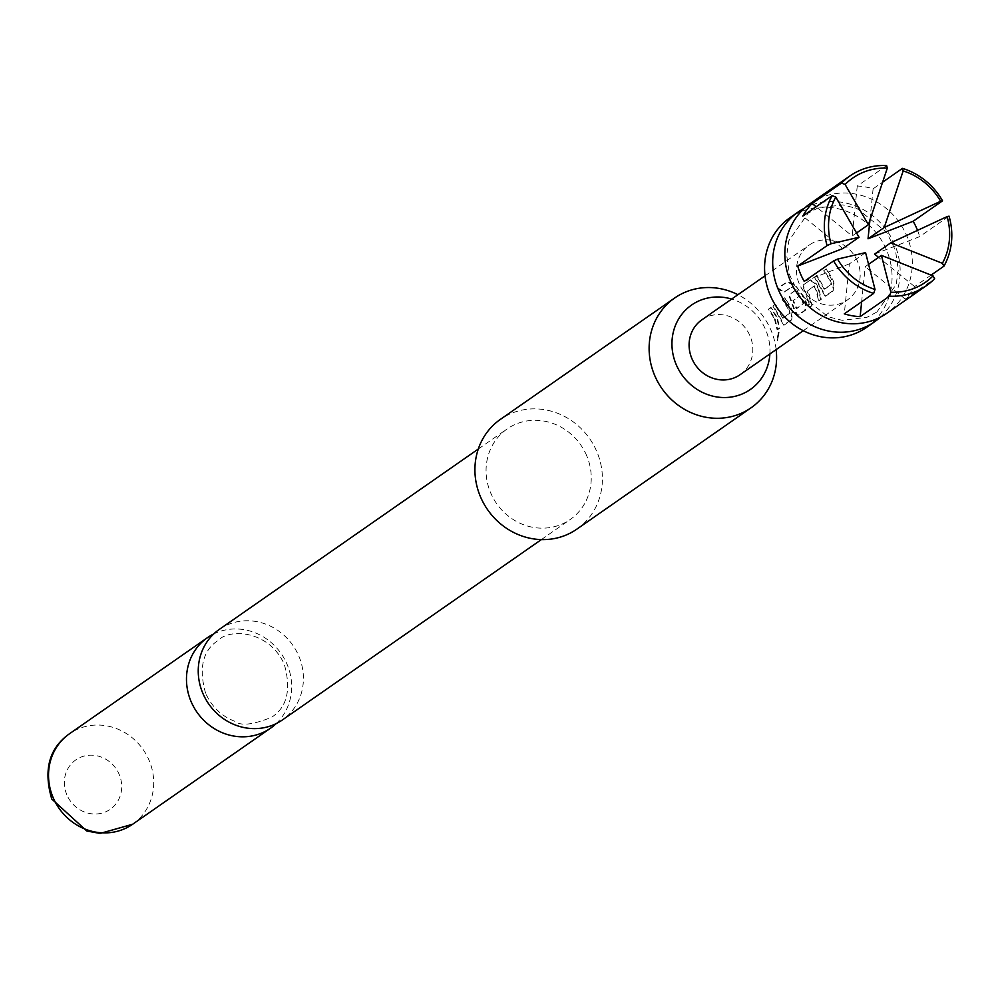 <?xml version="1.0" encoding="UTF-8"?>
<svg xmlns="http://www.w3.org/2000/svg" width="999" height="999" viewBox="0 0 999 999"><rect width="100%" height="100%" fill="white"/><g stroke="black" fill="none" stroke-linecap="round" stroke-linejoin="round"><path stroke-width="0.75" stroke-dasharray="5 3.75" d="M777.434 340.909L779.108 332.48L777.434 340.909L778.483 332.405L776.535 340.746L777.434 340.909M810.351 203.509A66.883 62.163 -124.9 0 1 822.527 197.028A66.883 62.163 -124.9 0 1 906.755 235.826A66.883 62.163 -124.9 0 1 886.8 313.274M219.293 629.407A55.182 51.286 -124.9 0 1 298.826 656.081A55.182 51.286 -124.9 0 1 282.367 719.967M825.823 269.255L823.688 270.741L829.732 280.307L831.018 284.465L824.15 289.248L816.533 275.724L814.41 277.21L825.062 296.204L832.504 291.009L833.416 283.329L826.273 268.843L824.15 270.317L830.319 280.082L831.63 284.315L824.762 289.111L816.995 275.312L814.859 276.785L825.698 296.191L833.141 291.009L834.028 283.192L832.442 278.596L826.273 268.843M807.017 291.396L813.798 286.114L815.908 289.935L818.543 300.736L820.666 299.263L818.044 288.461L815.833 284.128L810.014 280.269L802.559 285.452L806.63 296.403L809.252 307.205L811.388 305.731L808.753 294.93L807.017 291.396L814.335 285.801L816.495 289.71L819.18 300.736L821.303 299.25L818.618 288.236L816.37 283.816L810.464 279.857L803.021 285.04L807.204 296.179L809.889 307.205L812.012 305.719L809.327 294.705L807.554 291.109M794.055 284.565L786.725 282.38L777.784 288.599L783.491 292.47L792.407 286.813L801.86 299.725L803.146 303.883L796.265 308.666L792.869 300.687L798.913 296.478L794.842 290.834L788.735 295.08L794.355 310.539L797.414 315.459L804.857 310.277L805.768 302.585L804.22 298.077L794.43 284.066L786.987 281.805L778.059 288.024L783.878 291.97L792.794 286.313L802.434 299.5L803.758 303.184L796.877 308.529L793.406 300.387L799.45 296.179L795.291 290.422L789.198 294.668L794.967 310.402L798.051 315.447L805.494 310.264L806.38 302.447L804.794 297.864L794.43 284.066M784.34 298.152L782.217 299.625L788.261 309.19L789.547 313.349L782.667 318.132L775.062 304.62L772.926 306.094L783.591 325.087L791.033 319.905L791.945 312.212L784.802 297.727L782.679 299.2L788.848 308.966L790.159 313.199L783.278 317.994L775.511 304.195L773.388 305.669L784.227 325.075L791.67 319.892L792.557 312.075L790.971 307.492L784.802 297.727M774.437 318.818L777.072 329.633L779.195 328.147L776.56 317.345L770.516 307.779L768.393 309.253L774.437 318.818M886.625 165.572L857.254 186.026A66.883 62.163 -124.9 0 1 873.114 188.811L882.517 182.255M880.444 317.12A66.883 62.163 55.1 0 0 894.592 244.293A66.883 62.163 55.1 0 0 810.376 205.494A66.883 62.163 55.1 0 0 804.545 208.129M701.847 319.83A33.442 31.081 -124.9 0 1 750.049 335.989A33.442 31.081 -124.9 0 1 740.072 374.712M857.404 261.214A33.442 31.081 55.1 0 0 809.202 245.055A33.442 31.081 55.1 0 0 799.225 283.778A33.442 31.081 55.1 0 0 847.427 299.937A33.442 31.081 55.1 0 0 857.404 261.214M777.147 317.12L770.978 307.355L768.855 308.841L775.012 318.594L777.709 329.62L779.832 328.134L777.147 317.12M866.545 327.385A66.883 62.163 55.1 0 0 886.5 249.937A66.883 62.163 55.1 0 0 790.097 217.607M769.879 353.946A51.436 47.802 55.1 0 0 765.709 329.92A51.436 47.802 55.1 0 0 731.655 299.063M776.148 349.588A66.883 62.163 55.1 0 0 771.041 330.344A66.883 62.163 55.1 0 0 737.924 294.705M576.885 529.12A66.883 62.163 55.1 0 0 593.593 445.005A66.883 62.163 55.1 0 0 512.612 412.874A66.883 62.163 55.1 0 0 500.437 419.343M276.174 723.626A55.182 51.286 55.1 0 0 287.063 664.273A55.182 51.286 55.1 0 0 213.724 633.953M66.846 794.754A30.095 27.972 -124.9 0 1 81.306 756.98A30.095 27.972 -124.9 0 1 119.206 774.45A30.095 27.972 -124.9 0 1 104.745 812.212A30.095 27.972 -124.9 0 1 66.846 794.754M586.65 455.619A55.182 51.286 55.1 0 0 507.117 428.958A55.182 51.286 55.1 0 0 490.659 492.844A55.182 51.286 55.1 0 0 570.192 519.517A55.182 51.286 55.1 0 0 586.65 455.619M856.443 233.029L852.184 236.001L816.146 206.781M842.844 248.551L802.784 216.084M865.571 252.61L849.362 263.886L844.292 313.861M804.232 281.393L849.362 263.886M868.393 264.46L865.209 266.671L861.65 301.773M931.093 275.112L914.609 286.588A66.883 62.163 -124.9 0 1 905.269 299.151L934.639 278.696M905.269 299.151L865.209 266.671M914.609 286.588L878.571 257.38M874.55 254.121L919.679 236.626L949.05 216.171M873.114 188.811L869.967 219.755M917.544 230.407A66.883 62.163 -124.9 0 1 919.679 236.626M857.254 186.026L852.184 236.001M779.195 328.147L779.832 328.134M777.072 329.633L777.709 329.62M783.591 325.087L784.227 325.075M791.033 319.905L791.67 319.892M804.857 310.277L805.494 310.264M797.414 315.459L798.051 315.447M820.666 299.263L821.303 299.25M818.543 300.736L819.18 300.736M811.388 305.731L812.012 305.719M809.252 307.205L809.889 307.205M825.062 296.204L825.698 296.191M832.504 291.009L833.141 291.009M778.845 332.555L778.209 332.492M132.642 824.25A55.182 51.286 55.1 0 0 149.113 760.351A55.182 51.286 55.1 0 0 69.58 733.691M779.108 332.467L778.483 332.405M876.897 312.013L866.87 317.345L842.219 320.329L828.021 316.745L798.413 293.082L789.522 274.812L786.7 255.394L788.835 240.734L808.091 213.224L818.119 207.892L842.781 204.92L856.967 208.491L886.588 232.168L895.479 250.424L898.288 269.855L896.165 284.503L876.897 312.013M205.582 693.156C198.539 668.044 202.735 650.449 218.194 640.371C229.895 627.984 269.518 630.681 284.315 664.422C291.358 689.535 287.15 707.13 271.703 717.207C253.009 724.812 240.759 726.173 234.94 721.328C221.653 716.333 211.863 706.942 205.582 693.156M765.034 275.824L809.202 245.055M803.258 330.706L847.427 299.937M478.296 449.026L507.117 428.958M541.371 539.585L570.192 519.517"/><path stroke-width="1.5" d="M933.054 275.874L881.418 255.394L890.858 292.232A63.536 59.053 55.1 0 0 933.054 275.874L934.639 278.696A66.883 62.163 -124.9 0 1 926.298 285.764L886.8 313.274A66.883 62.163 -124.9 0 1 874.625 319.755A66.883 62.163 -124.9 0 1 790.396 280.956A66.883 62.163 -124.9 0 1 810.351 203.509L849.849 175.999A66.883 62.163 -124.9 0 1 886.625 165.572L887.312 168.107A63.536 59.053 55.1 0 0 845.117 184.478L868.393 224.713L887.312 168.107M541.371 539.585L282.367 719.967A55.182 51.286 -124.9 0 1 202.834 693.306A55.182 51.286 -124.9 0 1 219.293 629.407L478.296 449.026M875.012 289.448L865.571 252.61L837.549 259.091A63.536 59.053 55.1 0 0 875.012 289.448L873.663 293.406A66.883 62.163 -124.9 0 1 833.603 260.939L804.232 281.393A66.883 62.163 -124.9 0 1 800.524 273.901A66.883 62.163 -124.9 0 1 797.726 266.046L827.097 245.592A66.883 62.163 -124.9 0 1 832.167 195.629L802.784 216.084A66.883 62.163 -124.9 0 1 812.125 203.521L841.495 183.067A66.883 62.163 -124.9 0 1 849.849 175.999M882.517 182.255L902.484 168.356A66.883 62.163 -124.9 0 1 942.544 200.824L913.161 221.278A66.883 62.163 -124.9 0 1 916.882 228.771A66.883 62.163 -124.9 0 1 917.544 230.407M804.545 208.129A66.883 62.163 55.1 0 0 798.201 211.975A66.883 62.163 55.1 0 0 778.246 289.41A66.883 62.163 55.1 0 0 862.462 328.221A66.883 62.163 55.1 0 0 874.649 321.74A66.883 62.163 55.1 0 0 880.444 317.12M803.258 330.706L740.072 374.712A33.442 31.081 -124.9 0 1 691.87 358.541A33.442 31.081 -124.9 0 1 701.847 319.83L765.034 275.824M798.201 211.975L790.097 217.607A66.883 62.163 55.1 0 0 770.142 295.055A66.883 62.163 55.1 0 0 866.545 327.385L874.649 321.74M731.655 299.063A51.436 47.802 55.1 0 0 682.991 312.862A51.436 47.802 55.1 0 0 676.223 364.623A51.436 47.802 55.1 0 0 729.645 397.24A51.436 47.802 55.1 0 0 769.879 353.946M737.924 294.705A66.883 62.163 55.1 0 0 686.812 291.546A66.883 62.163 55.1 0 0 674.637 298.027A66.883 62.163 55.1 0 0 654.682 375.474A66.883 62.163 55.1 0 0 738.91 414.273A66.883 62.163 55.1 0 0 751.086 407.792A66.883 62.163 55.1 0 0 776.148 349.588M674.637 298.027L500.437 419.343A66.883 62.163 55.1 0 0 483.728 503.459A66.883 62.163 55.1 0 0 564.71 535.601A66.883 62.163 55.1 0 0 576.885 529.12L751.086 407.792M213.724 633.953A55.182 51.286 55.1 0 0 207.53 637.612A55.182 51.286 55.1 0 0 191.059 701.498A55.182 51.286 55.1 0 0 270.592 728.171A55.182 51.286 55.1 0 0 276.174 723.626M835.776 197.028A63.536 59.053 55.1 0 0 831.043 243.756L859.053 237.263L835.776 197.028L832.167 195.629M942.394 263.324A63.536 59.053 55.1 0 0 947.127 216.596L890.758 242.832L942.394 263.324L943.98 266.134L931.093 275.112M884.24 227.497L940.621 201.261A63.536 59.053 55.1 0 0 903.158 170.904L884.24 227.497L868.044 238.786L913.161 221.278M845.117 184.478L841.495 183.067M816.146 206.781L812.125 203.521M868.393 224.713L856.443 233.029M797.726 266.046L842.844 248.551L859.053 237.263M831.043 243.756L827.097 245.592M833.603 260.939L837.549 259.091M861.65 301.773L860.151 316.646A66.883 62.163 -124.9 0 1 844.292 313.861L873.663 293.406M881.418 255.394L868.393 264.46M926.298 285.764A66.883 62.163 -124.9 0 1 889.522 296.191L860.151 316.646M889.522 296.191L890.858 292.232M878.571 257.38L874.55 254.121L890.758 242.832M947.127 216.596L949.05 216.171A66.883 62.163 -124.9 0 1 943.98 266.134M942.544 200.824L940.621 201.261M903.158 170.904L902.484 168.356M869.967 219.755L868.044 238.786M132.642 824.25L100.15 833.428L86.801 831.006L51.761 799.013C43.219 769.879 49.163 748.101 69.58 733.691A55.182 51.286 55.1 0 0 53.109 797.577A55.182 51.286 55.1 0 0 132.642 824.25L270.592 728.171M69.58 733.691L207.53 637.612"/></g></svg>
